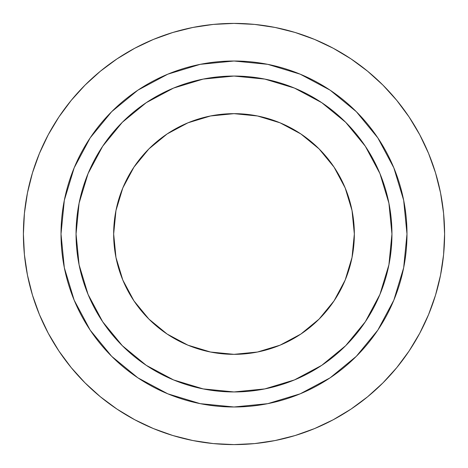 <?xml version="1.0" encoding="UTF-8"?>
<svg xmlns="http://www.w3.org/2000/svg" width="468" height="468" viewBox="0 0 468 468"><rect width="100%" height="100%" fill="white"/><g stroke="black" fill="none" stroke-linecap="round" stroke-linejoin="round"><path stroke-width="0.7" d="M210.524 352.03L234 354.34A120.34 120.34 0 0 1 113.66 234A120.34 120.34 0 0 1 234 113.66L257.476 115.97L280.051 122.815L300.86 133.936L319.094 148.906L334.064 167.14L345.185 187.949L352.03 210.524L354.34 234L352.03 257.476L345.185 280.051L334.064 300.86L319.094 319.094L300.86 334.064L280.051 345.185L257.476 352.03L234 354.34L210.524 352.03L187.949 345.185L167.14 334.064L148.906 319.094L133.936 300.86L122.815 280.051L115.97 257.476L113.66 234L115.97 210.524L122.815 187.949L133.936 167.14L148.906 148.906L167.14 133.936L187.949 122.815L210.524 115.97L234 113.66A120.34 120.34 0 0 1 354.34 234A120.34 120.34 0 0 1 234 354.34L257.476 352.03L280.051 345.185L300.86 334.064L319.094 319.094M234 76.05A157.95 157.95 0 0 1 391.95 234A157.95 157.95 0 0 1 234 391.95A157.95 157.95 0 0 1 76.05 234A157.95 157.95 0 0 1 234 76.05L203.188 79.086L173.558 88.072L146.25 102.667L122.312 122.312L102.667 146.25L88.072 173.558L79.086 203.188L76.05 234L79.086 264.812L88.072 294.442L102.667 321.75L122.312 345.688L146.25 365.332L173.558 379.928L203.188 388.914L234 391.95L264.812 388.914L294.442 379.928L321.75 365.332L345.688 345.688L365.332 321.75L379.928 294.442L388.914 264.812L391.95 234L388.914 203.188L379.928 173.558L365.332 146.25L345.688 122.312L321.75 102.667L294.442 88.072L264.812 79.086L234 76.05A157.95 157.95 0 0 1 391.95 234A157.95 157.95 0 0 1 234 391.95A157.95 157.95 0 0 1 76.05 234A157.95 157.95 0 0 1 234 76.05M234 406.99A172.99 172.99 0 0 1 61.01 234A172.99 172.99 0 0 1 234 61.01L267.749 64.332L300.199 74.178L330.11 90.16L356.323 111.676L377.84 137.89L393.822 167.801L403.668 200.251L406.99 234L403.668 267.749L393.822 300.199L377.84 330.11L356.323 356.323L330.11 377.84L300.199 393.822L267.749 403.668L234 406.99L200.251 403.668L167.801 393.822L137.89 377.84L111.676 356.323L90.16 330.11L74.178 300.199L64.332 267.749L61.01 234L64.332 200.251L74.178 167.801L90.16 137.89L111.676 111.676L137.89 90.16L167.801 74.178L200.251 64.332L234 61.01A172.99 172.99 0 0 1 406.99 234A172.99 172.99 0 0 1 234 406.99A172.99 172.99 0 0 1 61.01 234A172.99 172.99 0 0 1 234 61.01A172.99 172.99 0 0 1 406.99 234A172.99 172.99 0 0 1 234 406.99M295.132 32.468L314.595 39.429L295.132 32.468L314.595 39.429L295.132 32.468L275.085 27.448L254.645 24.412L234 23.4A210.6 210.6 0 0 1 444.6 234A210.6 210.6 0 0 1 234 444.6A210.6 210.6 0 0 1 23.4 234A210.6 210.6 0 0 1 234 23.4L213.355 24.412L192.915 27.448L172.867 32.468L153.405 39.429L134.726 48.268L116.994 58.892L134.726 48.268M409.108 116.994L419.732 134.726L409.108 116.994L419.732 134.726L409.108 116.994L396.794 100.398L382.918 85.082L367.602 71.206L351.006 58.892L333.274 48.268L314.595 39.429M435.532 295.132L428.571 314.595L435.532 295.132L428.571 314.595L435.532 295.132L440.552 275.085L443.588 254.645L444.6 234L443.588 213.355L440.552 192.915L435.532 172.867L428.571 153.405L419.732 134.726M172.867 435.532L153.405 428.571L172.867 435.532L153.405 428.571L172.867 435.532L192.915 440.552L213.355 443.588L234 444.6L254.645 443.588L275.085 440.552L295.132 435.532L314.595 428.571L333.274 419.732L351.006 409.108L367.602 396.794L382.918 382.918L396.794 367.602L409.108 351.006L419.732 333.274L428.571 314.595M58.892 351.006L48.268 333.274L58.892 351.006L48.268 333.274L58.892 351.006L71.206 367.602L85.082 382.918L100.398 396.794L116.994 409.108L134.726 419.732L153.405 428.571M32.468 172.867L39.429 153.405L32.468 172.867L39.429 153.405L32.468 172.867L27.448 192.915L24.412 213.355L23.4 234L24.412 254.645L27.448 275.085L32.468 295.132L39.429 314.595L48.268 333.274M116.994 58.892L100.398 71.206L85.082 85.082L71.206 100.398L58.892 116.994L48.268 134.726L39.429 153.405M295.132 435.532L314.595 428.571L295.132 435.532M409.108 351.006L419.732 333.274L409.108 351.006M435.532 172.867L428.571 153.405L435.532 172.867M172.867 32.468L153.405 39.429L172.867 32.468M58.892 116.994L48.268 134.726L58.892 116.994M32.468 295.132L39.429 314.595L32.468 295.132M116.994 409.108L134.726 419.732L116.994 409.108M300.199 393.822L330.11 377.84M377.84 330.11L379.835 327.05M393.822 167.801L377.84 137.89M330.11 90.16L327.05 88.165M167.801 74.178L137.89 90.16M90.16 137.89L88.165 140.95M74.178 300.199L90.16 330.11M137.89 377.84L140.95 379.835M321.75 102.667L345.688 122.312M365.332 321.75L345.688 345.688M146.25 365.332L122.312 345.688M102.667 146.25L122.312 122.312M334.064 300.86L345.185 280.051M352.03 257.476L354.34 234L352.03 210.524M345.185 187.949L334.064 167.14L319.094 148.906M300.86 133.936L280.051 122.815M257.476 115.97L234 113.66L210.524 115.97M187.949 122.815L167.14 133.936L148.906 148.906M133.936 167.14L122.815 187.949M115.97 210.524L113.66 234L115.97 257.476M122.815 280.051L133.936 300.86L148.906 319.094M167.14 334.064L187.949 345.185M234 354.34A120.34 120.34 0 0 1 113.66 234A120.34 120.34 0 0 1 234 113.66A120.34 120.34 0 0 1 354.34 234A120.34 120.34 0 0 1 234 354.34M234 23.4A210.6 210.6 0 0 1 444.6 234A210.6 210.6 0 0 1 234 444.6A210.6 210.6 0 0 1 23.4 234A210.6 210.6 0 0 1 234 23.4"/></g></svg>
